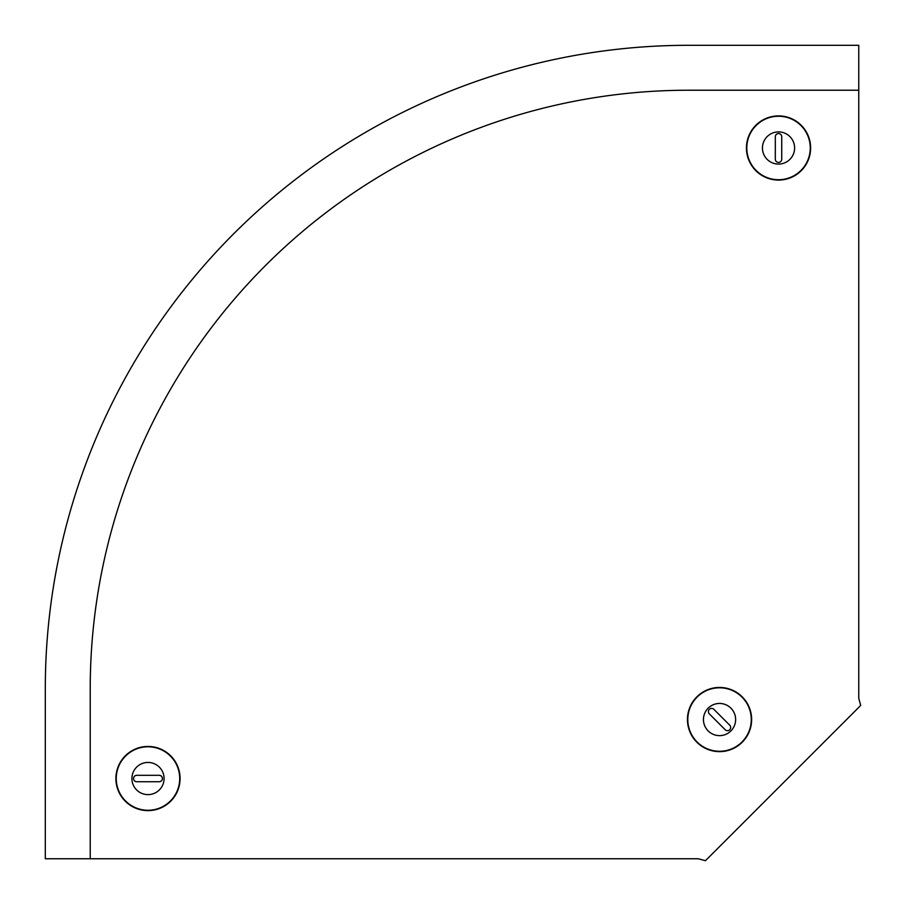 <?xml version="1.0" encoding="UTF-8"?>
<svg xmlns="http://www.w3.org/2000/svg" width="906" height="906" viewBox="0 0 906 906"><rect width="100%" height="100%" fill="white"/><g stroke="black" fill="none" stroke-linecap="round" stroke-linejoin="round"><path stroke-width="1.36" d="M860.7 705.446L705.446 860.7L698.311 858.752L90.226 858.752L90.226 688.685A598.458 598.458 0 0 1 688.685 90.226L858.752 90.226L858.752 698.311L860.7 705.446M133.544 778.537A3.205 3.205 0 0 0 136.749 781.742L159.218 781.742A3.205 3.205 0 0 0 162.423 778.537A3.205 3.205 0 0 0 159.218 775.321L136.749 775.321A3.205 3.205 0 0 0 133.544 778.537M180.079 778.537A32.084 32.084 0 0 1 147.984 810.621A32.084 32.084 0 0 1 115.9 778.537A32.084 32.084 0 0 1 147.984 746.442A32.084 32.084 0 0 1 180.079 778.537A32.084 32.084 0 0 1 147.984 810.621A32.084 32.084 0 0 1 115.9 778.537M164.077 778.537A16.081 16.081 0 0 1 147.984 794.619A16.081 16.081 0 0 1 131.902 778.537A16.081 16.081 0 0 1 147.984 762.444A16.081 16.081 0 0 1 164.077 778.537M778.537 133.544A3.205 3.205 0 0 0 775.321 136.749L775.321 159.218A3.205 3.205 0 0 0 778.537 162.423A3.205 3.205 0 0 0 781.742 159.218L781.742 136.749A3.205 3.205 0 0 0 778.537 133.544M778.537 180.079A32.084 32.084 0 0 1 746.442 147.984A32.084 32.084 0 0 1 778.537 115.9A32.084 32.084 0 0 1 810.621 147.984A32.084 32.084 0 0 1 778.537 180.079A32.084 32.084 0 0 1 746.442 147.984A32.084 32.084 0 0 1 778.537 115.9M778.537 164.077A16.081 16.081 0 0 1 762.444 147.984A16.081 16.081 0 0 1 778.537 131.902A16.081 16.081 0 0 1 794.619 147.984A16.081 16.081 0 0 1 778.537 164.077M729.749 729.749A3.205 3.205 0 0 0 729.749 725.208L713.871 709.33A3.205 3.205 0 0 0 709.33 709.33A3.205 3.205 0 0 0 709.33 713.871L725.208 729.749A3.205 3.205 0 0 0 729.749 729.749M696.85 696.85A32.084 32.084 0 0 1 742.229 696.85A32.084 32.084 0 0 1 742.229 742.229A32.084 32.084 0 0 1 696.85 742.229A32.084 32.084 0 0 1 696.85 696.85A32.084 32.084 0 0 1 742.229 696.85A32.084 32.084 0 0 1 742.229 742.229M708.164 708.164A16.081 16.081 0 0 1 730.916 708.164A16.081 16.081 0 0 1 730.916 730.916A16.081 16.081 0 0 1 708.164 730.916A16.081 16.081 0 0 1 708.164 708.164A16.081 16.081 0 0 1 730.916 708.164A16.081 16.081 0 0 1 730.916 730.916M858.752 90.226L858.752 45.3L688.685 45.3A643.385 643.385 0 0 0 45.3 688.685L45.3 858.752L90.226 858.752M179.716 778.537A31.733 31.733 0 0 1 147.984 810.27A31.733 31.733 0 0 1 116.251 778.537A31.733 31.733 0 0 1 147.984 746.793A31.733 31.733 0 0 1 179.716 778.537M778.537 179.716A31.733 31.733 0 0 1 746.793 147.984A31.733 31.733 0 0 1 778.537 116.251A31.733 31.733 0 0 1 810.27 147.984A31.733 31.733 0 0 1 778.537 179.716M697.099 697.099A31.733 31.733 0 0 1 741.98 697.099A31.733 31.733 0 0 1 741.98 741.98A31.733 31.733 0 0 1 697.099 741.98A31.733 31.733 0 0 1 697.099 697.099"/></g></svg>
